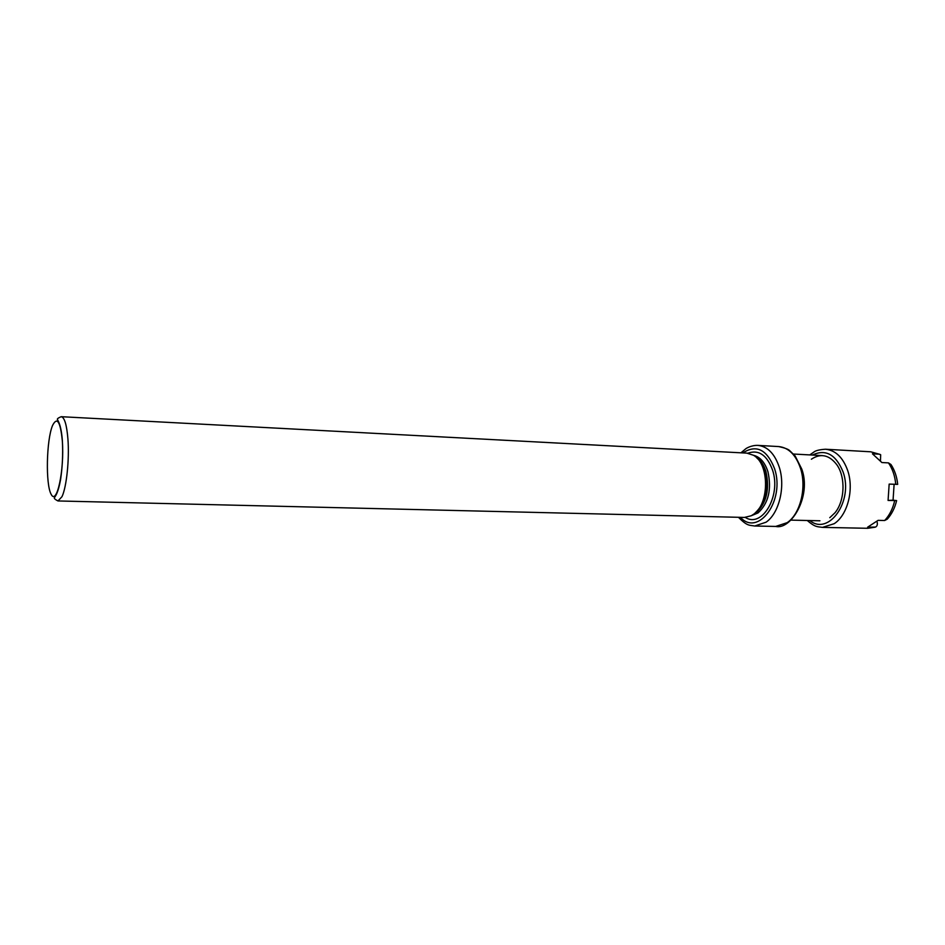 <?xml version="1.0" encoding="UTF-8"?>
<svg xmlns="http://www.w3.org/2000/svg" width="945" height="945" viewBox="0 0 945 945"><rect width="100%" height="100%" fill="white"/><g stroke="black" fill="none" stroke-linecap="round" stroke-linejoin="round"><path stroke-width="1.42" d="M61.248 416.698L746.893 453.127L753.496 455.277C769.514 463.735 769.561 503.945 753.508 514.328L751.157 515.793L744.412 517.435L57.999 500.956C54.597 499.22 53.511 498.003 54.763 497.306C55.306 495.83 57.869 494.093 60.551 479.753C62.441 467.102 63.055 454.132 62.382 440.831C61.082 423.325 57.432 420.289 57.669 419.863C56.665 419.096 57.858 418.033 61.248 416.698C64.52 417.395 66.752 424.825 67.922 439.012C69.505 459.175 66.575 487.207 61.98 496.68L57.999 500.956M893.06 500.177L896.604 500.602L888.076 500.437L893.06 500.177L894.112 484.312M888.076 500.437L889.162 484.1L897.679 484.372C896.935 476.871 894.702 470.256 890.993 464.538L888.477 462.885L881.886 462.542L872.448 453.813L879.004 454.179L880.657 454.722L880.457 461.184M876.889 521.179L876.984 521.475C877.775 524.215 877.303 526.082 875.566 527.062L867.616 527.192L878.07 520.352L884.65 520.506L887.284 519.148C891.761 514.127 894.856 507.961 896.604 500.661M811.377 459.211C820.697 453.033 829.167 454.864 836.786 464.692C845.787 477.154 844.865 501.098 834.931 512.828L829.781 517.683M740.939 452.82L745.699 448.828C745.9 448.556 751.18 445.166 757.831 445.378C767.576 446.418 774.735 453.73 779.318 467.326C785.602 486.793 779.046 513.442 766.064 522.195L754.724 526.011L775.691 526.436L787.161 522.668C800.273 513.997 806.876 487.62 800.509 468.33C795.867 454.864 788.626 447.611 778.774 446.572C784.811 447.918 788.496 449.3 789.831 450.741L795.17 455.998L801.773 469.074C811.755 496.09 791.095 530.228 775.691 526.436M742.876 452.915L743.077 452.761C756.52 444.244 767.021 449.572 774.605 468.755C785.307 500.448 758.268 537.138 740.396 517.328M52.554 425.474C57.137 416.426 60.397 421.564 62.335 440.925C64.532 469.996 56.794 505.823 51.184 494.365C45.478 484.561 46.388 440.051 52.554 425.474M57.161 421.104L57.704 419.982M756.827 457.959C760.406 461.03 763.099 465.495 764.883 471.342C768.805 489.345 765.474 503.307 754.878 513.241M755.279 456.565C760.111 459.282 763.678 464.302 765.958 471.614C769.832 489.333 766.537 503.083 756.095 512.863L753.047 514.659M753.543 455.313C760.099 456.907 764.895 462.377 767.931 471.709C771.793 489.404 768.509 503.142 758.055 512.922L751.204 515.769M747.802 453.21C758.776 449.383 767.045 455.077 772.62 470.279C781.314 496.054 761.942 528.385 745.333 517.423M874.184 527.334L867.723 528.29L822.457 527.381L834.163 523.707C847.547 515.226 854.233 489.451 847.7 470.563C842.94 457.38 835.534 450.269 825.469 449.229L870.676 451.793L879.004 454.179M894.691 500.661C892.812 508.764 889.458 515.379 884.65 520.506M888.477 462.885C892.553 468.85 894.986 476.02 895.765 484.372M812.393 455.053C825.67 448.78 835.912 454.415 843.094 471.957C853.666 501.122 828.682 536.193 809.865 520.565M738.458 517.293C747.495 526.483 749.479 525.03 754.724 526.011M757.831 445.378L778.774 446.572M790.941 520.116L819.917 520.789M793.493 454.037L822.433 455.596M875.07 527.227L867.723 528.29M880.055 454.403L870.676 451.793M825.469 449.229C819.598 449.631 815.795 450.541 814.035 451.946L809.77 454.911M807.243 520.494C815.452 527.499 817.153 526.519 822.457 527.381"/></g></svg>
